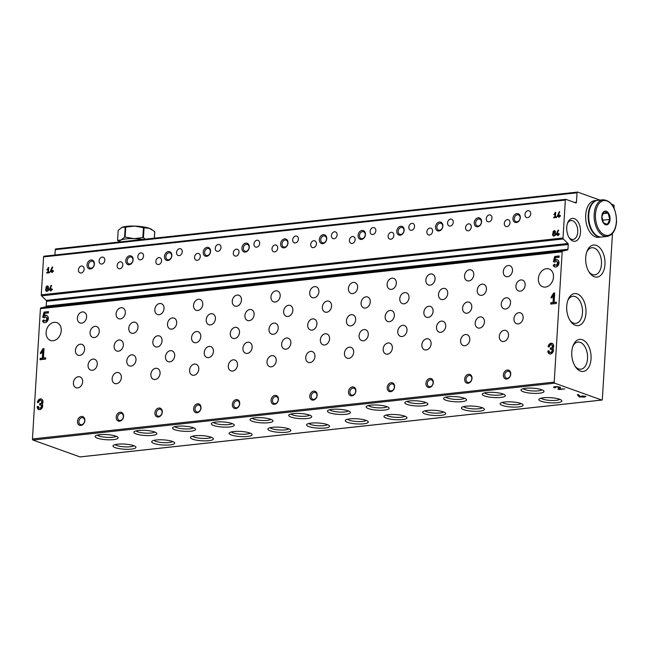 <?xml version="1.0" encoding="UTF-8"?>
<svg xmlns="http://www.w3.org/2000/svg" width="649" height="649" viewBox="0 0 649 649"><rect width="100%" height="100%" fill="white"/><g stroke="black" fill="none" stroke-linecap="round" stroke-linejoin="round"><path stroke-width="0.97" d="M298.402 239.173A3.57 2.758 109.7 0 1 294.346 242.848A3.57 2.758 109.7 0 1 292.95 238.548A3.57 2.758 109.7 0 1 296.755 236.122A3.57 2.758 109.7 0 1 298.402 239.173M104.822 260.265A3.57 2.758 109.7 0 1 100.757 263.94A3.57 2.758 109.7 0 1 99.362 259.649A3.57 2.758 109.7 0 1 103.167 257.215A3.57 2.758 109.7 0 1 104.822 260.265M525.163 285.049A5.76 4.454 109.7 0 1 518.608 290.979A5.76 4.454 109.7 0 1 516.361 284.051A5.76 4.454 109.7 0 1 522.494 280.133A5.76 4.454 109.7 0 1 525.163 285.049M486.442 289.267A5.76 4.454 109.7 0 1 479.887 295.198A5.76 4.454 109.7 0 1 477.64 288.27A5.76 4.454 109.7 0 1 483.781 284.351A5.76 4.454 109.7 0 1 486.442 289.267M447.729 293.486A5.76 4.454 109.7 0 1 441.174 299.416A5.76 4.454 109.7 0 1 438.927 292.488A5.76 4.454 109.7 0 1 445.06 288.57A5.76 4.454 109.7 0 1 447.729 293.486M409.008 297.713A5.76 4.454 109.7 0 1 402.461 303.635A5.76 4.454 109.7 0 1 400.206 296.707A5.76 4.454 109.7 0 1 406.347 292.788A5.76 4.454 109.7 0 1 409.008 297.713M370.295 301.931A5.76 4.454 109.7 0 1 363.74 307.853A5.76 4.454 109.7 0 1 361.493 300.925A5.76 4.454 109.7 0 1 367.626 297.007A5.76 4.454 109.7 0 1 370.295 301.931M331.574 306.15A5.76 4.454 109.7 0 1 325.027 312.072A5.76 4.454 109.7 0 1 322.772 305.144A5.76 4.454 109.7 0 1 328.913 301.225A5.76 4.454 109.7 0 1 331.574 306.15M292.861 310.368A5.76 4.454 109.7 0 1 286.306 316.29A5.76 4.454 109.7 0 1 284.059 309.37A5.76 4.454 109.7 0 1 290.192 305.444A5.76 4.454 109.7 0 1 292.861 310.368M254.14 314.587A5.76 4.454 109.7 0 1 247.594 320.509A5.76 4.454 109.7 0 1 245.338 313.589A5.76 4.454 109.7 0 1 251.479 309.662A5.76 4.454 109.7 0 1 254.14 314.587M215.427 318.805A5.76 4.454 109.7 0 1 208.873 324.727A5.76 4.454 109.7 0 1 206.625 317.807A5.76 4.454 109.7 0 1 212.758 313.889A5.76 4.454 109.7 0 1 215.427 318.805M176.706 323.024A5.76 4.454 109.7 0 1 170.16 328.946A5.76 4.454 109.7 0 1 167.904 322.026A5.76 4.454 109.7 0 1 174.046 318.107A5.76 4.454 109.7 0 1 176.706 323.024M137.994 327.242A5.76 4.454 109.7 0 1 131.439 333.172A5.76 4.454 109.7 0 1 129.192 326.244A5.76 4.454 109.7 0 1 135.325 322.326A5.76 4.454 109.7 0 1 137.994 327.242M99.273 331.461A5.76 4.454 109.7 0 1 92.726 337.391A5.76 4.454 109.7 0 1 90.471 330.463A5.76 4.454 109.7 0 1 96.612 326.544A5.76 4.454 109.7 0 1 99.273 331.461M523.159 317.783A5.76 4.454 109.7 0 1 516.604 323.705A5.76 4.454 109.7 0 1 514.357 316.777A5.76 4.454 109.7 0 1 520.49 312.859A5.76 4.454 109.7 0 1 523.159 317.783M484.438 322.001A5.76 4.454 109.7 0 1 477.891 327.923A5.76 4.454 109.7 0 1 475.636 321.004A5.76 4.454 109.7 0 1 481.777 317.077A5.76 4.454 109.7 0 1 484.438 322.001M445.725 326.22A5.76 4.454 109.7 0 1 439.17 332.142A5.76 4.454 109.7 0 1 436.923 325.222A5.76 4.454 109.7 0 1 443.056 321.304A5.76 4.454 109.7 0 1 445.725 326.22M407.004 330.438A5.76 4.454 109.7 0 1 400.457 336.36A5.76 4.454 109.7 0 1 398.202 329.441A5.76 4.454 109.7 0 1 404.343 325.522A5.76 4.454 109.7 0 1 407.004 330.438M368.291 334.657A5.76 4.454 109.7 0 1 361.736 340.587A5.76 4.454 109.7 0 1 359.489 333.659A5.76 4.454 109.7 0 1 365.622 329.741A5.76 4.454 109.7 0 1 368.291 334.657M329.578 338.875A5.76 4.454 109.7 0 1 323.024 344.806A5.76 4.454 109.7 0 1 320.768 337.878A5.76 4.454 109.7 0 1 326.909 333.959A5.76 4.454 109.7 0 1 329.578 338.875M290.857 343.094A5.76 4.454 109.7 0 1 284.303 349.024A5.76 4.454 109.7 0 1 282.055 342.096A5.76 4.454 109.7 0 1 288.188 338.178A5.76 4.454 109.7 0 1 290.857 343.094M252.145 347.312A5.76 4.454 109.7 0 1 245.59 353.243A5.76 4.454 109.7 0 1 243.343 346.315A5.76 4.454 109.7 0 1 249.476 342.396A5.76 4.454 109.7 0 1 252.145 347.312M213.424 351.539A5.76 4.454 109.7 0 1 206.869 357.461A5.76 4.454 109.7 0 1 204.622 350.533A5.76 4.454 109.7 0 1 210.763 346.615A5.76 4.454 109.7 0 1 213.424 351.539M174.711 355.757A5.76 4.454 109.7 0 1 168.156 361.68A5.76 4.454 109.7 0 1 165.909 354.752A5.76 4.454 109.7 0 1 172.042 350.833A5.76 4.454 109.7 0 1 174.711 355.757M135.99 359.976A5.76 4.454 109.7 0 1 129.435 365.898A5.76 4.454 109.7 0 1 127.188 358.97A5.76 4.454 109.7 0 1 133.329 355.052A5.76 4.454 109.7 0 1 135.99 359.976M97.277 364.194A5.76 4.454 109.7 0 1 90.722 370.117A5.76 4.454 109.7 0 1 88.475 363.189A5.76 4.454 109.7 0 1 94.608 359.27A5.76 4.454 109.7 0 1 97.277 364.194M54.946 255.008L55.27 249.654A0.925 0.544 -96.2 0 1 55.879 248.956L577.326 192.128M612.486 233.429L602.337 399.346A0.925 0.544 -96.2 0 1 601.728 400.044L554.7 383.186A0.925 0.544 -96.2 0 1 554.205 382.091L562.172 251.804A0.925 0.544 -96.2 0 1 562.586 251.09L567.534 249.97A0.925 0.544 -96.2 0 0 567.948 249.257L568.24 244.486A0.925 0.544 -96.2 0 0 567.932 243.513L563.324 238.962A0.925 0.544 -96.2 0 1 563.016 237.988L565.336 200.062A0.925 0.544 -96.2 0 1 565.944 199.365L575.841 202.91A0.925 0.544 -96.2 0 0 576.45 202.212L577.026 192.794A0.925 0.544 -96.2 0 1 577.626 192.096L599.968 200.103M611.837 204.354L613.662 205.011A0.925 0.544 -96.2 0 1 614.157 206.106L614.035 208.053M80.281 456.872A0.925 0.544 -96.2 0 1 79.973 456.904L32.945 440.046A0.925 0.544 -96.2 0 1 32.45 438.951L40.416 308.664A0.925 0.544 -96.2 0 1 40.83 307.951L45.779 306.823A0.925 0.544 -96.2 0 0 46.193 306.117L46.485 301.339A0.925 0.544 -96.2 0 0 46.176 300.373L41.577 295.822A0.925 0.544 -96.2 0 1 41.26 294.849L43.58 256.923A0.925 0.544 -96.2 0 1 44.189 256.217L565.644 199.397M579.151 396.831L583.905 397.107L585.009 396.985L583.913 396.588L585.86 396.377L582.258 395.995L580.279 396.596L578.527 394.6L577.31 394.738L579.151 396.831L579.338 395.525M560.509 387.818A3.505 0.787 -176.5 0 0 560.566 387.696A3.505 0.787 -176.5 0 0 557.11 386.699A3.505 0.787 -176.5 0 0 553.565 387.266A3.505 0.787 -176.5 0 0 554.254 387.786L555.422 387.664A2.052 0.462 -176.5 0 1 555.009 387.356A2.052 0.462 -176.5 0 1 557.093 387.023A2.052 0.462 -176.5 0 1 559.114 387.607A2.052 0.462 -176.5 0 1 559.081 387.68L557.905 389.1L559.097 389.522L564.711 388.913L559.462 389.076L560.525 387.567M172.407 441.434A11.52 2.572 -176.5 0 0 160.928 439.779A11.52 2.572 -176.5 0 0 152.028 441.166A11.52 2.572 -176.5 0 0 163.029 445.003A11.52 2.572 -176.5 0 0 174.419 442.537A11.52 2.572 -176.5 0 0 172.407 441.434M211.12 437.215A11.52 2.572 -176.5 0 0 199.641 435.56A11.52 2.572 -176.5 0 0 190.749 436.947A11.52 2.572 -176.5 0 0 201.75 440.785A11.52 2.572 -176.5 0 0 213.132 438.318A11.52 2.572 -176.5 0 0 211.12 437.215M249.841 432.997A11.52 2.572 -176.5 0 0 238.361 431.342A11.52 2.572 -176.5 0 0 229.462 432.729A11.52 2.572 -176.5 0 0 240.463 436.566A11.52 2.572 -176.5 0 0 251.853 434.092A11.52 2.572 -176.5 0 0 249.841 432.997M288.554 428.778A11.52 2.572 -176.5 0 0 277.074 427.123A11.52 2.572 -176.5 0 0 268.183 428.51A11.52 2.572 -176.5 0 0 279.184 432.348A11.52 2.572 -176.5 0 0 290.565 429.873A11.52 2.572 -176.5 0 0 288.554 428.778M327.274 424.56A11.52 2.572 -176.5 0 0 315.795 422.905A11.52 2.572 -176.5 0 0 306.896 424.292A11.52 2.572 -176.5 0 0 317.896 428.129A11.52 2.572 -176.5 0 0 329.286 425.655A11.52 2.572 -176.5 0 0 327.274 424.56M365.987 420.333A11.52 2.572 -176.5 0 0 354.508 418.686A11.52 2.572 -176.5 0 0 345.617 420.065A11.52 2.572 -176.5 0 0 356.617 423.911A11.52 2.572 -176.5 0 0 367.999 421.436A11.52 2.572 -176.5 0 0 365.987 420.333M404.708 416.114A11.52 2.572 -176.5 0 0 393.229 414.468A11.52 2.572 -176.5 0 0 384.33 415.847A11.52 2.572 -176.5 0 0 395.33 419.692A11.52 2.572 -176.5 0 0 406.72 417.218A11.52 2.572 -176.5 0 0 404.708 416.114M443.421 411.896A11.52 2.572 -176.5 0 0 431.942 410.249A11.52 2.572 -176.5 0 0 423.051 411.628A11.52 2.572 -176.5 0 0 434.051 415.465A11.52 2.572 -176.5 0 0 445.433 412.999A11.52 2.572 -176.5 0 0 443.421 411.896M482.142 407.677A11.52 2.572 -176.5 0 0 470.655 406.023A11.52 2.572 -176.5 0 0 461.764 407.41A11.52 2.572 -176.5 0 0 472.764 411.247A11.52 2.572 -176.5 0 0 484.154 408.781A11.52 2.572 -176.5 0 0 482.142 407.677M520.855 403.459A11.52 2.572 -176.5 0 0 509.376 401.804A11.52 2.572 -176.5 0 0 500.484 403.191A11.52 2.572 -176.5 0 0 511.485 407.028A11.52 2.572 -176.5 0 0 522.867 404.562A11.52 2.572 -176.5 0 0 520.855 403.459M559.576 399.24A11.52 2.572 -176.5 0 0 548.089 397.586A11.52 2.572 -176.5 0 0 539.197 398.973A11.52 2.572 -176.5 0 0 550.198 402.81A11.52 2.572 -176.5 0 0 561.588 400.344A11.52 2.572 -176.5 0 0 559.576 399.24M133.686 445.652A11.52 2.572 -176.5 0 0 122.207 443.997A11.52 2.572 -176.5 0 0 113.315 445.384A11.52 2.572 -176.5 0 0 124.316 449.222A11.52 2.572 -176.5 0 0 135.698 446.755A11.52 2.572 -176.5 0 0 133.686 445.652M154.567 431.934A11.52 2.572 -176.5 0 0 143.088 430.287A11.52 2.572 -176.5 0 0 134.189 431.666A11.52 2.572 -176.5 0 0 145.189 435.503A11.52 2.572 -176.5 0 0 156.579 433.037A11.52 2.572 -176.5 0 0 154.567 431.934M193.28 427.715A11.52 2.572 -176.5 0 0 181.801 426.06A11.52 2.572 -176.5 0 0 172.91 427.448A11.52 2.572 -176.5 0 0 183.91 431.285A11.52 2.572 -176.5 0 0 195.292 428.819A11.52 2.572 -176.5 0 0 193.28 427.715M232.001 423.497A11.52 2.572 -176.5 0 0 220.514 421.842A11.52 2.572 -176.5 0 0 211.623 423.229A11.52 2.572 -176.5 0 0 222.623 427.066A11.52 2.572 -176.5 0 0 234.013 424.6A11.52 2.572 -176.5 0 0 232.001 423.497M270.714 419.278A11.52 2.572 -176.5 0 0 259.235 417.623A11.52 2.572 -176.5 0 0 250.344 419.011A11.52 2.572 -176.5 0 0 261.344 422.848A11.52 2.572 -176.5 0 0 272.726 420.382A11.52 2.572 -176.5 0 0 270.714 419.278M309.435 415.06A11.52 2.572 -176.5 0 0 297.948 413.405A11.52 2.572 -176.5 0 0 289.056 414.792A11.52 2.572 -176.5 0 0 300.057 418.629A11.52 2.572 -176.5 0 0 311.447 416.163A11.52 2.572 -176.5 0 0 309.435 415.06M348.148 410.841A11.52 2.572 -176.5 0 0 336.669 409.186A11.52 2.572 -176.5 0 0 327.769 410.574A11.52 2.572 -176.5 0 0 338.778 414.411A11.52 2.572 -176.5 0 0 350.16 411.945A11.52 2.572 -176.5 0 0 348.148 410.841M386.869 406.623A11.52 2.572 -176.5 0 0 375.382 404.968A11.52 2.572 -176.5 0 0 366.49 406.355A11.52 2.572 -176.5 0 0 377.491 410.192A11.52 2.572 -176.5 0 0 388.881 407.718A11.52 2.572 -176.5 0 0 386.869 406.623M425.582 402.404A11.52 2.572 -176.5 0 0 414.103 400.749A11.52 2.572 -176.5 0 0 405.203 402.137A11.52 2.572 -176.5 0 0 416.204 405.974A11.52 2.572 -176.5 0 0 427.594 403.5A11.52 2.572 -176.5 0 0 425.582 402.404M464.303 398.186A11.52 2.572 -176.5 0 0 452.815 396.531A11.52 2.572 -176.5 0 0 443.924 397.918A11.52 2.572 -176.5 0 0 454.925 401.755A11.52 2.572 -176.5 0 0 466.306 399.281A11.52 2.572 -176.5 0 0 464.303 398.186M503.016 393.959A11.52 2.572 -176.5 0 0 491.536 392.312A11.52 2.572 -176.5 0 0 482.637 393.692A11.52 2.572 -176.5 0 0 493.638 397.537A11.52 2.572 -176.5 0 0 505.027 395.063A11.52 2.572 -176.5 0 0 503.016 393.959M541.737 389.741A11.52 2.572 -176.5 0 0 530.249 388.094A11.52 2.572 -176.5 0 0 521.358 389.473A11.52 2.572 -176.5 0 0 532.358 393.318A11.52 2.572 -176.5 0 0 543.74 390.844A11.52 2.572 -176.5 0 0 541.737 389.741M115.847 436.152A11.52 2.572 -176.5 0 0 104.367 434.506A11.52 2.572 -176.5 0 0 95.476 435.885A11.52 2.572 -176.5 0 0 106.477 439.73A11.52 2.572 -176.5 0 0 117.858 437.256A11.52 2.572 -176.5 0 0 115.847 436.152M547.87 350.939A3.456 2.669 -70.3 0 0 549.468 353.892A3.456 2.669 -70.3 0 0 552.721 352.415A3.456 2.669 -70.3 0 0 552.972 348.383A3.456 2.669 -70.3 0 0 552.048 343.353A3.456 2.669 -70.3 0 0 548.113 346.907L549.403 346.769A1.842 1.428 -70.3 0 1 551.504 344.87A1.842 1.428 -70.3 0 1 552.356 346.444A1.379 1.071 -70.3 0 1 551.163 347.913L550.433 347.994L550.344 349.332L551.082 349.251A1.379 1.071 -70.3 0 1 552.104 350.476A1.842 1.428 -70.3 0 1 550.011 352.375A1.842 1.428 -70.3 0 1 549.159 350.801L547.87 350.939L548.697 351.239A3.456 2.669 -70.3 0 0 549.898 353.997M554.708 292.967L553.605 293.088L550.969 297.485L551.666 298.037L553.483 295.003L553.029 302.499L550.814 302.742L550.733 304.089L556.266 303.489L556.347 302.142L554.132 302.377L554.708 292.967M559.17 255.957L554.749 256.444L553.386 261.644L555.082 262.082A1.842 1.428 -70.3 0 1 556.599 261.588A1.842 1.428 -70.3 0 1 557.313 263.802A1.842 1.428 -70.3 0 1 555.349 265.06A1.842 1.428 -70.3 0 1 554.562 264.143L553.199 265.392A3.805 2.937 -70.3 0 0 554.692 266.901A3.805 2.937 -70.3 0 0 558.74 264.313A3.805 2.937 -70.3 0 0 557.256 259.746A3.805 2.937 -70.3 0 0 554.895 260.103L555.528 257.694L559.089 257.304L559.17 255.957M37.18 406.599A3.456 2.669 -70.3 0 0 38.778 409.543A3.456 2.669 -70.3 0 0 42.031 408.067A3.456 2.669 -70.3 0 0 42.274 404.035A3.456 2.669 -70.3 0 0 41.358 399.005A3.456 2.669 -70.3 0 0 37.423 402.558L38.713 402.421A1.842 1.428 -70.3 0 1 40.814 400.522A1.842 1.428 -70.3 0 1 41.666 402.096A1.379 1.071 -70.3 0 1 40.473 403.564L39.735 403.646L39.654 404.992L40.392 404.911A1.379 1.071 -70.3 0 1 41.414 406.136A1.842 1.428 -70.3 0 1 39.321 408.026A1.842 1.428 -70.3 0 1 38.469 406.452L37.18 406.599L37.999 406.891A3.456 2.669 -70.3 0 0 39.208 409.649M44.018 348.618L42.915 348.74L40.27 353.145L40.976 353.697L42.793 350.663L42.339 358.159L40.124 358.394L40.043 359.741L45.576 359.14L45.657 357.794L43.442 358.037L44.018 348.618M48.48 311.609L44.051 312.096L42.696 317.296L44.392 317.734A1.842 1.428 -70.3 0 1 45.901 317.239A1.842 1.428 -70.3 0 1 46.623 319.454A1.842 1.428 -70.3 0 1 44.659 320.711A1.842 1.428 -70.3 0 1 43.872 319.795L42.51 321.044A3.805 2.937 -70.3 0 0 44.002 322.553A3.805 2.937 -70.3 0 0 48.05 319.965A3.805 2.937 -70.3 0 0 46.566 315.398A3.805 2.937 -70.3 0 0 44.205 315.763L44.838 313.345L48.399 312.956L48.48 311.609M553.483 277.066A9.443 7.309 109.7 0 1 542.742 286.785A9.443 7.309 109.7 0 1 539.051 275.427A9.443 7.309 109.7 0 1 549.111 268.994A9.443 7.309 109.7 0 1 553.483 277.066M61.233 330.714A9.443 7.309 109.7 0 1 50.484 340.425A9.443 7.309 109.7 0 1 46.793 329.067A9.443 7.309 109.7 0 1 56.861 322.642A9.443 7.309 109.7 0 1 61.233 330.714M123.57 416.334A4.608 3.561 109.7 0 1 117.802 420.82A4.608 3.561 109.7 0 1 118.28 413.048A4.608 3.561 109.7 0 1 123.57 416.334M162.291 412.115A4.608 3.561 109.7 0 1 156.523 416.601A4.608 3.561 109.7 0 1 156.993 408.829A4.608 3.561 109.7 0 1 162.291 412.115M201.003 407.888A4.608 3.561 109.7 0 1 195.235 412.375A4.608 3.561 109.7 0 1 195.714 404.611A4.608 3.561 109.7 0 1 201.003 407.888M239.724 403.67A4.608 3.561 109.7 0 1 233.948 408.156A4.608 3.561 109.7 0 1 234.427 400.392A4.608 3.561 109.7 0 1 239.724 403.67M278.437 399.451A4.608 3.561 109.7 0 1 272.669 403.938A4.608 3.561 109.7 0 1 273.148 396.174A4.608 3.561 109.7 0 1 278.437 399.451M317.15 395.233A4.608 3.561 109.7 0 1 311.382 399.719A4.608 3.561 109.7 0 1 311.861 391.955A4.608 3.561 109.7 0 1 317.15 395.233M355.871 391.014A4.608 3.561 109.7 0 1 350.103 395.501A4.608 3.561 109.7 0 1 350.574 387.737A4.608 3.561 109.7 0 1 355.871 391.014M394.584 386.796A4.608 3.561 109.7 0 1 388.816 391.282A4.608 3.561 109.7 0 1 389.295 383.518A4.608 3.561 109.7 0 1 394.584 386.796M433.305 382.577A4.608 3.561 109.7 0 1 427.537 387.064A4.608 3.561 109.7 0 1 428.007 379.3A4.608 3.561 109.7 0 1 433.305 382.577M472.018 378.359A4.608 3.561 109.7 0 1 466.25 382.845A4.608 3.561 109.7 0 1 466.728 375.081A4.608 3.561 109.7 0 1 472.018 378.359M510.739 374.14A4.608 3.561 109.7 0 1 504.971 378.627A4.608 3.561 109.7 0 1 505.441 370.855A4.608 3.561 109.7 0 1 510.739 374.14M84.857 420.552A4.608 3.561 109.7 0 1 79.089 425.038A4.608 3.561 109.7 0 1 79.559 417.266A4.608 3.561 109.7 0 1 84.857 420.552M125.322 312.81A5.76 4.454 109.7 0 1 118.767 318.74A5.76 4.454 109.7 0 1 116.52 311.812A5.76 4.454 109.7 0 1 122.661 307.894A5.76 4.454 109.7 0 1 125.322 312.81M164.043 308.591A5.76 4.454 109.7 0 1 157.488 314.522A5.76 4.454 109.7 0 1 155.241 307.594A5.76 4.454 109.7 0 1 161.374 303.675A5.76 4.454 109.7 0 1 164.043 308.591M202.756 304.373A5.76 4.454 109.7 0 1 196.201 310.303A5.76 4.454 109.7 0 1 193.954 303.375A5.76 4.454 109.7 0 1 200.095 299.457A5.76 4.454 109.7 0 1 202.756 304.373M241.477 300.154A5.76 4.454 109.7 0 1 234.922 306.085A5.76 4.454 109.7 0 1 232.675 299.157A5.76 4.454 109.7 0 1 238.808 295.238A5.76 4.454 109.7 0 1 241.477 300.154M280.19 295.936A5.76 4.454 109.7 0 1 273.635 301.858A5.76 4.454 109.7 0 1 271.387 294.938A5.76 4.454 109.7 0 1 277.529 291.02A5.76 4.454 109.7 0 1 280.19 295.936M318.91 291.717A5.76 4.454 109.7 0 1 312.356 297.64A5.76 4.454 109.7 0 1 310.108 290.72A5.76 4.454 109.7 0 1 316.241 286.801A5.76 4.454 109.7 0 1 318.91 291.717M357.623 287.499A5.76 4.454 109.7 0 1 351.068 293.421A5.76 4.454 109.7 0 1 348.821 286.501A5.76 4.454 109.7 0 1 354.954 282.575A5.76 4.454 109.7 0 1 357.623 287.499M396.344 283.28A5.76 4.454 109.7 0 1 389.789 289.203A5.76 4.454 109.7 0 1 387.534 282.274A5.76 4.454 109.7 0 1 393.675 278.356A5.76 4.454 109.7 0 1 396.344 283.28M435.057 279.062A5.76 4.454 109.7 0 1 428.502 284.984A5.76 4.454 109.7 0 1 426.255 278.056A5.76 4.454 109.7 0 1 432.388 274.138A5.76 4.454 109.7 0 1 435.057 279.062M473.77 274.843A5.76 4.454 109.7 0 1 467.223 280.766A5.76 4.454 109.7 0 1 464.968 273.837A5.76 4.454 109.7 0 1 471.109 269.919A5.76 4.454 109.7 0 1 473.77 274.843M512.491 270.625A5.76 4.454 109.7 0 1 505.936 276.547A5.76 4.454 109.7 0 1 503.689 269.619A5.76 4.454 109.7 0 1 509.822 265.701A5.76 4.454 109.7 0 1 512.491 270.625M86.609 317.037A5.76 4.454 109.7 0 1 80.054 322.959A5.76 4.454 109.7 0 1 77.807 316.031A5.76 4.454 109.7 0 1 83.94 312.112A5.76 4.454 109.7 0 1 86.609 317.037M121.363 377.604A5.76 4.454 109.7 0 1 114.808 383.527A5.76 4.454 109.7 0 1 112.561 376.598A5.76 4.454 109.7 0 1 118.694 372.68A5.76 4.454 109.7 0 1 121.363 377.604M160.076 373.386A5.76 4.454 109.7 0 1 153.521 379.308A5.76 4.454 109.7 0 1 151.274 372.38A5.76 4.454 109.7 0 1 157.415 368.462A5.76 4.454 109.7 0 1 160.076 373.386M198.797 369.159A5.76 4.454 109.7 0 1 192.242 375.09A5.76 4.454 109.7 0 1 189.995 368.161A5.76 4.454 109.7 0 1 196.128 364.243A5.76 4.454 109.7 0 1 198.797 369.159M237.51 364.941A5.76 4.454 109.7 0 1 230.955 370.871A5.76 4.454 109.7 0 1 228.708 363.943A5.76 4.454 109.7 0 1 234.849 360.025A5.76 4.454 109.7 0 1 237.51 364.941M276.231 360.722A5.76 4.454 109.7 0 1 269.676 366.653A5.76 4.454 109.7 0 1 267.429 359.724A5.76 4.454 109.7 0 1 273.562 355.806A5.76 4.454 109.7 0 1 276.231 360.722M314.943 356.504A5.76 4.454 109.7 0 1 308.389 362.434A5.76 4.454 109.7 0 1 306.141 355.506A5.76 4.454 109.7 0 1 312.283 351.588A5.76 4.454 109.7 0 1 314.943 356.504M353.664 352.285A5.76 4.454 109.7 0 1 347.11 358.207A5.76 4.454 109.7 0 1 344.862 351.287A5.76 4.454 109.7 0 1 350.995 347.369A5.76 4.454 109.7 0 1 353.664 352.285M392.377 348.067A5.76 4.454 109.7 0 1 385.822 353.989A5.76 4.454 109.7 0 1 383.575 347.069A5.76 4.454 109.7 0 1 389.708 343.151A5.76 4.454 109.7 0 1 392.377 348.067M431.098 343.848A5.76 4.454 109.7 0 1 424.543 349.77A5.76 4.454 109.7 0 1 422.288 342.85A5.76 4.454 109.7 0 1 428.429 338.924A5.76 4.454 109.7 0 1 431.098 343.848M469.811 339.63A5.76 4.454 109.7 0 1 463.256 345.552A5.76 4.454 109.7 0 1 461.009 338.624A5.76 4.454 109.7 0 1 467.142 334.706A5.76 4.454 109.7 0 1 469.811 339.63M508.524 335.411A5.76 4.454 109.7 0 1 501.977 341.333A5.76 4.454 109.7 0 1 499.722 334.405A5.76 4.454 109.7 0 1 505.863 330.487A5.76 4.454 109.7 0 1 508.524 335.411M82.642 381.823A5.76 4.454 109.7 0 1 76.095 387.745A5.76 4.454 109.7 0 1 73.84 380.817A5.76 4.454 109.7 0 1 79.981 376.899A5.76 4.454 109.7 0 1 82.642 381.823M123.351 345.098A5.76 4.454 109.7 0 1 116.796 351.02A5.76 4.454 109.7 0 1 114.548 344.092A5.76 4.454 109.7 0 1 120.682 340.173A5.76 4.454 109.7 0 1 123.351 345.098M162.063 340.879A5.76 4.454 109.7 0 1 155.517 346.801A5.76 4.454 109.7 0 1 153.261 339.873A5.76 4.454 109.7 0 1 159.403 335.955A5.76 4.454 109.7 0 1 162.063 340.879M200.784 336.661A5.76 4.454 109.7 0 1 194.229 342.583A5.76 4.454 109.7 0 1 191.982 335.655A5.76 4.454 109.7 0 1 198.115 331.736A5.76 4.454 109.7 0 1 200.784 336.661M239.497 332.434A5.76 4.454 109.7 0 1 232.95 338.364A5.76 4.454 109.7 0 1 230.695 331.436A5.76 4.454 109.7 0 1 236.836 327.518A5.76 4.454 109.7 0 1 239.497 332.434M278.218 328.216A5.76 4.454 109.7 0 1 271.663 334.146A5.76 4.454 109.7 0 1 269.416 327.218A5.76 4.454 109.7 0 1 275.549 323.299A5.76 4.454 109.7 0 1 278.218 328.216M316.931 323.997A5.76 4.454 109.7 0 1 310.376 329.927A5.76 4.454 109.7 0 1 308.129 322.999A5.76 4.454 109.7 0 1 314.27 319.081A5.76 4.454 109.7 0 1 316.931 323.997M355.652 319.779A5.76 4.454 109.7 0 1 349.097 325.709A5.76 4.454 109.7 0 1 346.85 318.781A5.76 4.454 109.7 0 1 352.983 314.862A5.76 4.454 109.7 0 1 355.652 319.779M394.365 315.56A5.76 4.454 109.7 0 1 387.81 321.482A5.76 4.454 109.7 0 1 385.563 314.562A5.76 4.454 109.7 0 1 391.704 310.644A5.76 4.454 109.7 0 1 394.365 315.56M433.086 311.342A5.76 4.454 109.7 0 1 426.531 317.264A5.76 4.454 109.7 0 1 424.284 310.344A5.76 4.454 109.7 0 1 430.417 306.425A5.76 4.454 109.7 0 1 433.086 311.342M471.799 307.123A5.76 4.454 109.7 0 1 465.244 313.045A5.76 4.454 109.7 0 1 462.997 306.125A5.76 4.454 109.7 0 1 469.138 302.199A5.76 4.454 109.7 0 1 471.799 307.123M510.52 302.905A5.76 4.454 109.7 0 1 503.965 308.827A5.76 4.454 109.7 0 1 501.718 301.899A5.76 4.454 109.7 0 1 507.851 297.98A5.76 4.454 109.7 0 1 510.52 302.905M84.63 349.316A5.76 4.454 109.7 0 1 78.083 355.238A5.76 4.454 109.7 0 1 75.828 348.318A5.76 4.454 109.7 0 1 81.969 344.392A5.76 4.454 109.7 0 1 84.63 349.316M558.611 230.192L558.002 230.257L556.225 234.419L556.193 234.906L557.718 234.735L557.669 235.636L558.221 235.579L558.278 234.678L559.251 234.573L559.292 233.9L558.318 234.005L558.359 233.332L556.915 234.159L558.611 230.192M553.175 233.032A1.842 1.428 -70.3 0 0 553.467 235.976A1.842 1.428 -70.3 0 0 555.293 235.043A1.842 1.428 -70.3 0 0 555.171 232.813A1.501 1.16 -70.3 0 0 553.337 231.312A1.501 1.16 -70.3 0 0 553.175 233.032L553.922 233.299M559.73 211.809L559.122 211.874L557.345 216.036L557.313 216.523L558.846 216.352L558.789 217.253L559.349 217.196L559.397 216.295L560.379 216.19L560.42 215.517L559.438 215.622L559.479 214.949L558.043 215.776L559.73 211.809M555.706 212.247L553.84 214.503L554.189 214.778L555.098 213.261L554.871 217.009L553.759 217.131L553.719 217.804L556.485 217.504L556.526 216.831L555.422 216.953L555.706 212.247M51.604 285.438L50.995 285.503L49.219 289.673L49.186 290.16L50.719 289.989L50.663 290.89L51.214 290.825L51.271 289.933L52.245 289.827L52.293 289.154L51.312 289.259L51.352 288.586L49.908 289.413L51.604 285.438M46.168 288.286A1.842 1.428 -70.3 0 0 46.46 291.231A1.842 1.428 -70.3 0 0 48.286 290.298A1.842 1.428 -70.3 0 0 48.164 288.067A1.501 1.16 -70.3 0 0 46.33 286.566A1.501 1.16 -70.3 0 0 46.168 288.286L46.915 288.554M52.731 267.055L52.123 267.12L50.338 271.29L50.314 271.777L51.839 271.607L51.79 272.507L52.342 272.442L52.399 271.55L53.372 271.444L53.413 270.771L52.439 270.876L52.48 270.203L51.036 271.031L52.731 267.055M48.707 267.493L46.833 269.757L47.182 270.033L48.091 268.516L47.864 272.264L46.76 272.385L46.72 273.059L49.486 272.758L49.527 272.085L48.415 272.207L48.707 267.493M143.534 256.047A3.57 2.758 109.7 0 1 139.478 259.722A3.57 2.758 109.7 0 1 138.083 255.43A3.57 2.758 109.7 0 1 141.888 252.996A3.57 2.758 109.7 0 1 143.534 256.047M182.255 251.828A3.57 2.758 109.7 0 1 178.191 255.503A3.57 2.758 109.7 0 1 176.796 251.212A3.57 2.758 109.7 0 1 180.6 248.778A3.57 2.758 109.7 0 1 182.255 251.828M220.968 247.61A3.57 2.758 109.7 0 1 216.912 251.285A3.57 2.758 109.7 0 1 215.517 246.993A3.57 2.758 109.7 0 1 219.321 244.559A3.57 2.758 109.7 0 1 220.968 247.61M259.689 243.391A3.57 2.758 109.7 0 1 255.625 247.066A3.57 2.758 109.7 0 1 254.23 242.767A3.57 2.758 109.7 0 1 258.034 240.341A3.57 2.758 109.7 0 1 259.689 243.391M337.123 234.954A3.57 2.758 109.7 0 1 333.059 238.629A3.57 2.758 109.7 0 1 331.663 234.33A3.57 2.758 109.7 0 1 335.468 231.904A3.57 2.758 109.7 0 1 337.123 234.954M375.836 230.736A3.57 2.758 109.7 0 1 371.772 234.403A3.57 2.758 109.7 0 1 370.384 230.111A3.57 2.758 109.7 0 1 374.189 227.685A3.57 2.758 109.7 0 1 375.836 230.736M414.557 226.517A3.57 2.758 109.7 0 1 410.493 230.184A3.57 2.758 109.7 0 1 409.097 225.893A3.57 2.758 109.7 0 1 412.902 223.467A3.57 2.758 109.7 0 1 414.557 226.517M453.27 222.291A3.57 2.758 109.7 0 1 449.205 225.966A3.57 2.758 109.7 0 1 447.81 221.674A3.57 2.758 109.7 0 1 451.615 219.24A3.57 2.758 109.7 0 1 453.27 222.291M491.991 218.072A3.57 2.758 109.7 0 1 487.926 221.747A3.57 2.758 109.7 0 1 486.531 217.456A3.57 2.758 109.7 0 1 490.336 215.022A3.57 2.758 109.7 0 1 491.991 218.072M530.704 213.854A3.57 2.758 109.7 0 1 526.639 217.529A3.57 2.758 109.7 0 1 525.244 213.237A3.57 2.758 109.7 0 1 529.049 210.803A3.57 2.758 109.7 0 1 530.704 213.854M122.848 264.987A3.57 2.758 109.7 0 1 118.783 268.654A3.57 2.758 109.7 0 1 117.388 264.362A3.57 2.758 109.7 0 1 121.193 261.936A3.57 2.758 109.7 0 1 122.848 264.987M161.56 260.768A3.57 2.758 109.7 0 1 157.504 264.435A3.57 2.758 109.7 0 1 156.109 260.144A3.57 2.758 109.7 0 1 159.914 257.718A3.57 2.758 109.7 0 1 161.56 260.768M200.281 256.542A3.57 2.758 109.7 0 1 196.217 260.217A3.57 2.758 109.7 0 1 194.822 255.925A3.57 2.758 109.7 0 1 198.626 253.491A3.57 2.758 109.7 0 1 200.281 256.542M238.994 252.323A3.57 2.758 109.7 0 1 234.93 255.998A3.57 2.758 109.7 0 1 233.543 251.707A3.57 2.758 109.7 0 1 237.347 249.273A3.57 2.758 109.7 0 1 238.994 252.323M277.715 248.105A3.57 2.758 109.7 0 1 273.651 251.78A3.57 2.758 109.7 0 1 272.256 247.488A3.57 2.758 109.7 0 1 276.06 245.054A3.57 2.758 109.7 0 1 277.715 248.105M316.428 243.886A3.57 2.758 109.7 0 1 312.364 247.561A3.57 2.758 109.7 0 1 310.968 243.27A3.57 2.758 109.7 0 1 314.781 240.836A3.57 2.758 109.7 0 1 316.428 243.886M355.149 239.668A3.57 2.758 109.7 0 1 351.085 243.343A3.57 2.758 109.7 0 1 349.689 239.051A3.57 2.758 109.7 0 1 353.494 236.617A3.57 2.758 109.7 0 1 355.149 239.668M393.862 235.449A3.57 2.758 109.7 0 1 389.798 239.124A3.57 2.758 109.7 0 1 388.402 234.833A3.57 2.758 109.7 0 1 392.207 232.399A3.57 2.758 109.7 0 1 393.862 235.449M432.583 231.231A3.57 2.758 109.7 0 1 428.518 234.906A3.57 2.758 109.7 0 1 427.123 230.606A3.57 2.758 109.7 0 1 430.928 228.18A3.57 2.758 109.7 0 1 432.583 231.231M471.296 227.012A3.57 2.758 109.7 0 1 467.231 230.687A3.57 2.758 109.7 0 1 465.836 226.387A3.57 2.758 109.7 0 1 469.641 223.962A3.57 2.758 109.7 0 1 471.296 227.012M510.017 222.794A3.57 2.758 109.7 0 1 505.952 226.469A3.57 2.758 109.7 0 1 504.557 222.169A3.57 2.758 109.7 0 1 508.362 219.743A3.57 2.758 109.7 0 1 510.017 222.794M84.127 269.205A3.57 2.758 109.7 0 1 80.07 272.88A3.57 2.758 109.7 0 1 78.675 268.581A3.57 2.758 109.7 0 1 82.48 266.155A3.57 2.758 109.7 0 1 84.127 269.205M133.142 259.851A4.608 3.561 109.7 0 1 127.374 264.338A4.608 3.561 109.7 0 1 127.845 256.574A4.608 3.561 109.7 0 1 133.142 259.851M171.855 255.633A4.608 3.561 109.7 0 1 166.087 260.119A4.608 3.561 109.7 0 1 166.566 252.356A4.608 3.561 109.7 0 1 171.855 255.633M210.576 251.414A4.608 3.561 109.7 0 1 204.808 255.901A4.608 3.561 109.7 0 1 205.279 248.137A4.608 3.561 109.7 0 1 210.576 251.414M249.289 247.196A4.608 3.561 109.7 0 1 243.521 251.682A4.608 3.561 109.7 0 1 244 243.919A4.608 3.561 109.7 0 1 249.289 247.196M288.01 242.977A4.608 3.561 109.7 0 1 282.242 247.464A4.608 3.561 109.7 0 1 282.713 239.7A4.608 3.561 109.7 0 1 288.01 242.977M326.723 238.759A4.608 3.561 109.7 0 1 320.955 243.245A4.608 3.561 109.7 0 1 321.433 235.473A4.608 3.561 109.7 0 1 326.723 238.759M365.444 234.54A4.608 3.561 109.7 0 1 359.676 239.027A4.608 3.561 109.7 0 1 360.146 231.255A4.608 3.561 109.7 0 1 365.444 234.54M404.157 230.322A4.608 3.561 109.7 0 1 398.389 234.808A4.608 3.561 109.7 0 1 398.867 227.036A4.608 3.561 109.7 0 1 404.157 230.322M442.878 226.103A4.608 3.561 109.7 0 1 437.11 230.582A4.608 3.561 109.7 0 1 437.58 222.818A4.608 3.561 109.7 0 1 442.878 226.103M481.59 221.877A4.608 3.561 109.7 0 1 475.822 226.363A4.608 3.561 109.7 0 1 476.301 218.599A4.608 3.561 109.7 0 1 481.59 221.877M520.311 217.658A4.608 3.561 109.7 0 1 514.543 222.145A4.608 3.561 109.7 0 1 515.014 214.381A4.608 3.561 109.7 0 1 520.311 217.658M94.421 264.07A4.608 3.561 109.7 0 1 88.653 268.556A4.608 3.561 109.7 0 1 89.132 260.793A4.608 3.561 109.7 0 1 94.421 264.07M582.372 339.727A16.128 9.573 83.8 0 0 573.213 345.349A16.128 9.573 83.8 0 0 575.574 367.018A16.128 9.573 83.8 0 0 590.42 362.986A16.128 9.573 83.8 0 0 582.372 339.727M577.302 293.924A16.128 9.573 83.8 0 0 568.151 299.546A16.128 9.573 83.8 0 0 570.512 321.214A16.128 9.573 83.8 0 0 585.349 317.183A16.128 9.573 83.8 0 0 577.302 293.924M596.293 245.379A16.128 9.573 83.8 0 0 587.134 251.009A16.128 9.573 83.8 0 0 589.495 272.669A16.128 9.573 83.8 0 0 604.341 268.645A16.128 9.573 83.8 0 0 596.293 245.379M574.316 218.632A11.52 6.839 83.8 0 0 567.778 222.648A11.52 6.839 83.8 0 0 569.465 238.126A11.52 6.839 83.8 0 0 580.068 235.246A11.52 6.839 83.8 0 0 574.316 218.632M569.027 237.437A9.524 5.654 83.8 0 0 573.067 239.481A9.524 5.654 83.8 0 0 577.748 230.736A9.524 5.654 83.8 0 0 572.605 220.741A9.524 5.654 83.8 0 0 571.006 220.546A9.524 5.654 83.8 0 0 567.494 223.418M588.943 271.817A13.637 8.088 83.8 0 0 594.817 274.843A13.637 8.088 83.8 0 0 601.509 262.326A13.637 8.088 83.8 0 0 594.151 248.032A13.637 8.088 83.8 0 0 591.856 247.74A13.637 8.088 83.8 0 0 586.777 251.958M569.952 320.363A13.637 8.088 83.8 0 0 575.825 323.389A13.637 8.088 83.8 0 0 582.518 310.863A13.637 8.088 83.8 0 0 575.16 296.569A13.637 8.088 83.8 0 0 572.872 296.285A13.637 8.088 83.8 0 0 567.794 300.503M575.022 366.166A13.637 8.088 83.8 0 0 580.896 369.192A13.637 8.088 83.8 0 0 587.588 356.666A13.637 8.088 83.8 0 0 580.23 342.372A13.637 8.088 83.8 0 0 577.934 342.088A13.637 8.088 83.8 0 0 572.856 346.306M84.654 420.852A3.61 2.791 109.7 0 1 80.541 424.568A3.61 2.791 109.7 0 1 79.137 420.219A3.61 2.791 109.7 0 1 82.983 417.769A3.61 2.791 109.7 0 1 84.654 420.852M510.536 374.441A3.61 2.791 109.7 0 1 506.431 378.156A3.61 2.791 109.7 0 1 505.019 373.808A3.61 2.791 109.7 0 1 508.865 371.358A3.61 2.791 109.7 0 1 510.536 374.441M471.815 378.659A3.61 2.791 109.7 0 1 467.71 382.375A3.61 2.791 109.7 0 1 466.298 378.034A3.61 2.791 109.7 0 1 470.144 375.576A3.61 2.791 109.7 0 1 471.815 378.659M433.102 382.878A3.61 2.791 109.7 0 1 428.997 386.593A3.61 2.791 109.7 0 1 427.586 382.253A3.61 2.791 109.7 0 1 431.431 379.795A3.61 2.791 109.7 0 1 433.102 382.878M394.381 387.096A3.61 2.791 109.7 0 1 390.276 390.812A3.61 2.791 109.7 0 1 388.865 386.471A3.61 2.791 109.7 0 1 392.71 384.013A3.61 2.791 109.7 0 1 394.381 387.096M355.668 391.315A3.61 2.791 109.7 0 1 351.563 395.03A3.61 2.791 109.7 0 1 350.152 390.69A3.61 2.791 109.7 0 1 353.997 388.232A3.61 2.791 109.7 0 1 355.668 391.315M316.947 395.533A3.61 2.791 109.7 0 1 312.842 399.249A3.61 2.791 109.7 0 1 311.431 394.908A3.61 2.791 109.7 0 1 315.284 392.45A3.61 2.791 109.7 0 1 316.947 395.533M278.234 399.752A3.61 2.791 109.7 0 1 274.129 403.467A3.61 2.791 109.7 0 1 272.718 399.127A3.61 2.791 109.7 0 1 276.563 396.669A3.61 2.791 109.7 0 1 278.234 399.752M239.522 403.97A3.61 2.791 109.7 0 1 235.409 407.686A3.61 2.791 109.7 0 1 233.997 403.345A3.61 2.791 109.7 0 1 237.85 400.887A3.61 2.791 109.7 0 1 239.522 403.97M200.801 408.197A3.61 2.791 109.7 0 1 196.696 411.904A3.61 2.791 109.7 0 1 195.284 407.564A3.61 2.791 109.7 0 1 199.129 405.106A3.61 2.791 109.7 0 1 200.801 408.197M162.088 412.415A3.61 2.791 109.7 0 1 157.975 416.123A3.61 2.791 109.7 0 1 156.563 411.782A3.61 2.791 109.7 0 1 160.417 409.324A3.61 2.791 109.7 0 1 162.088 412.415M123.367 416.634A3.61 2.791 109.7 0 1 119.262 420.341A3.61 2.791 109.7 0 1 117.85 416.001A3.61 2.791 109.7 0 1 121.696 413.551A3.61 2.791 109.7 0 1 123.367 416.634M94.219 264.37A3.61 2.791 109.7 0 1 90.114 268.086A3.61 2.791 109.7 0 1 88.702 263.745A3.61 2.791 109.7 0 1 92.547 261.287A3.61 2.791 109.7 0 1 94.219 264.37M520.109 217.959A3.61 2.791 109.7 0 1 515.996 221.674A3.61 2.791 109.7 0 1 514.584 217.334A3.61 2.791 109.7 0 1 518.437 214.876A3.61 2.791 109.7 0 1 520.109 217.959M481.388 222.177A3.61 2.791 109.7 0 1 477.283 225.893A3.61 2.791 109.7 0 1 475.871 221.552A3.61 2.791 109.7 0 1 479.716 219.094A3.61 2.791 109.7 0 1 481.388 222.177M442.675 226.404A3.61 2.791 109.7 0 1 438.562 230.111A3.61 2.791 109.7 0 1 437.158 225.771A3.61 2.791 109.7 0 1 441.004 223.313A3.61 2.791 109.7 0 1 442.675 226.404M403.954 230.622A3.61 2.791 109.7 0 1 399.849 234.33A3.61 2.791 109.7 0 1 398.437 229.989A3.61 2.791 109.7 0 1 402.283 227.531A3.61 2.791 109.7 0 1 403.954 230.622M365.241 234.841A3.61 2.791 109.7 0 1 361.128 238.556A3.61 2.791 109.7 0 1 359.724 234.208A3.61 2.791 109.7 0 1 363.57 231.758A3.61 2.791 109.7 0 1 365.241 234.841M326.52 239.059A3.61 2.791 109.7 0 1 322.415 242.775A3.61 2.791 109.7 0 1 321.004 238.434A3.61 2.791 109.7 0 1 324.849 235.976A3.61 2.791 109.7 0 1 326.52 239.059M287.807 243.278A3.61 2.791 109.7 0 1 283.694 246.993A3.61 2.791 109.7 0 1 282.291 242.653A3.61 2.791 109.7 0 1 286.136 240.195A3.61 2.791 109.7 0 1 287.807 243.278M249.086 247.496A3.61 2.791 109.7 0 1 244.981 251.212A3.61 2.791 109.7 0 1 243.57 246.871A3.61 2.791 109.7 0 1 247.415 244.413A3.61 2.791 109.7 0 1 249.086 247.496M210.373 251.715A3.61 2.791 109.7 0 1 206.268 255.43A3.61 2.791 109.7 0 1 204.857 251.09A3.61 2.791 109.7 0 1 208.702 248.632A3.61 2.791 109.7 0 1 210.373 251.715M171.652 255.933A3.61 2.791 109.7 0 1 167.547 259.649A3.61 2.791 109.7 0 1 166.136 255.308A3.61 2.791 109.7 0 1 169.981 252.85A3.61 2.791 109.7 0 1 171.652 255.933M132.94 260.152A3.61 2.791 109.7 0 1 128.835 263.867A3.61 2.791 109.7 0 1 127.423 259.527A3.61 2.791 109.7 0 1 131.268 257.069A3.61 2.791 109.7 0 1 132.94 260.152M97.415 435.081A9.524 2.125 -176.5 0 0 106.623 437.337A9.524 2.125 -176.5 0 0 116.033 436.225M523.297 388.67A9.524 2.125 -176.5 0 0 532.505 390.925A9.524 2.125 -176.5 0 0 541.915 389.814M484.584 392.888A9.524 2.125 -176.5 0 0 493.784 395.152A9.524 2.125 -176.5 0 0 503.194 394.032M445.863 397.107A9.524 2.125 -176.5 0 0 455.071 399.37A9.524 2.125 -176.5 0 0 464.481 398.251M407.15 401.325A9.524 2.125 -176.5 0 0 416.35 403.589A9.524 2.125 -176.5 0 0 425.76 402.469M368.429 405.552A9.524 2.125 -176.5 0 0 377.637 407.807A9.524 2.125 -176.5 0 0 387.047 406.688M329.716 409.77A9.524 2.125 -176.5 0 0 338.916 412.026A9.524 2.125 -176.5 0 0 348.326 410.906M291.003 413.989A9.524 2.125 -176.5 0 0 300.203 416.244A9.524 2.125 -176.5 0 0 309.614 415.125M252.283 418.207A9.524 2.125 -176.5 0 0 261.49 420.463A9.524 2.125 -176.5 0 0 270.893 419.343M213.57 422.426A9.524 2.125 -176.5 0 0 222.769 424.681A9.524 2.125 -176.5 0 0 232.18 423.562M174.849 426.644A9.524 2.125 -176.5 0 0 184.056 428.9A9.524 2.125 -176.5 0 0 193.467 427.78M136.136 430.863A9.524 2.125 -176.5 0 0 145.335 433.118A9.524 2.125 -176.5 0 0 154.746 431.999M115.254 444.581A9.524 2.125 -176.5 0 0 124.462 446.837A9.524 2.125 -176.5 0 0 133.872 445.717M541.144 398.17A9.524 2.125 -176.5 0 0 550.344 400.425A9.524 2.125 -176.5 0 0 559.754 399.305M502.423 402.388A9.524 2.125 -176.5 0 0 511.631 404.643A9.524 2.125 -176.5 0 0 521.033 403.524M463.711 406.607A9.524 2.125 -176.5 0 0 472.91 408.862A9.524 2.125 -176.5 0 0 482.321 407.742M424.99 410.825A9.524 2.125 -176.5 0 0 434.197 413.08A9.524 2.125 -176.5 0 0 443.608 411.961M386.277 415.044A9.524 2.125 -176.5 0 0 395.476 417.299A9.524 2.125 -176.5 0 0 404.887 416.179M347.556 419.262A9.524 2.125 -176.5 0 0 356.763 421.526A9.524 2.125 -176.5 0 0 366.174 420.406M308.843 423.481A9.524 2.125 -176.5 0 0 318.042 425.744A9.524 2.125 -176.5 0 0 327.453 424.624M270.122 427.699A9.524 2.125 -176.5 0 0 279.33 429.963A9.524 2.125 -176.5 0 0 288.74 428.843M231.409 431.926A9.524 2.125 -176.5 0 0 240.609 434.181A9.524 2.125 -176.5 0 0 250.019 433.061M192.688 436.144A9.524 2.125 -176.5 0 0 201.896 438.399A9.524 2.125 -176.5 0 0 211.306 437.28M153.975 440.363A9.524 2.125 -176.5 0 0 163.175 442.618A9.524 2.125 -176.5 0 0 172.585 441.498M48.456 311.999L44.051 312.096M44.878 312.388L43.524 317.58M44.659 320.711L45.487 321.004A1.842 1.428 -70.3 0 0 47.45 319.754A1.842 1.428 -70.3 0 0 46.728 317.539L45.901 317.239M44.278 320.476L43.329 321.344L42.51 321.044M43.329 321.344A3.805 2.937 -70.3 0 0 44.424 322.658M46.963 315.584A3.805 2.937 -70.3 0 0 45.032 316.055L44.205 315.763M43.994 349.008L42.915 348.74M43.734 349.032L41.098 353.437L40.27 353.145M42.339 358.159L43.159 358.451L43.621 350.955L42.793 350.663M43.159 358.451L40.124 358.394M40.952 358.694L40.887 359.651M45.633 358.183L43.442 358.037M41.755 399.2A3.456 2.669 -70.3 0 0 38.291 402.461M39.735 403.646L41.301 403.856A1.379 1.071 -70.3 0 0 42.485 402.396A1.842 1.428 -70.3 0 0 41.633 400.822L40.814 400.522M40.562 403.938L40.506 404.903M39.321 408.026L40.149 408.326A1.842 1.428 -70.3 0 0 42.242 406.428A1.379 1.071 -70.3 0 0 41.601 405.244L40.773 404.952M38.478 406.842L37.999 406.891M48.691 267.753L48.156 267.558M47.255 269.911L46.833 269.757M48.634 268.71L48.091 268.516M48.707 272.304L47.864 272.264M48.691 272.564L46.76 272.385M49.502 272.475L48.415 272.207M52.626 267.307L52.123 267.12M51.352 271.144L51.166 271.582L50.338 271.29M52.382 271.801L51.839 271.607M53.388 271.16L52.439 270.876M52.464 270.455L51.928 270.26M52.723 270.982L51.879 270.933M52.707 271.233L51.036 271.031M46.436 290.249A1.842 1.428 -70.3 0 0 46.906 291.296M46.736 290.468A1.038 0.803 -70.3 0 0 47.434 288.521A1.038 0.803 -70.3 0 0 46.736 290.468L47.564 290.768A1.038 0.803 -70.3 0 0 47.929 290.784M48.561 289.032A1.038 0.803 -70.3 0 0 48.261 288.813L47.434 288.521M46.947 288.124A0.803 0.625 -70.3 0 0 47.491 286.607A0.803 0.625 -70.3 0 0 46.947 288.124L47.766 288.424A0.803 0.625 -70.3 0 0 48.334 288.294M48.407 286.947A0.803 0.625 -70.3 0 0 48.31 286.907L47.491 286.607M48.099 286.209A1.501 1.16 -70.3 0 0 47.385 286.582M46.85 288.083A1.501 1.16 -70.3 0 0 46.971 288.529M51.498 285.69L50.995 285.503M50.233 289.527L50.046 289.965L49.219 289.673M51.255 290.184L50.719 289.989M52.269 289.543L51.312 289.259M51.336 288.837L50.8 288.643M51.596 289.365L50.76 289.316M51.587 289.616L49.908 289.413M559.146 256.347L554.749 256.444M555.568 256.736L554.214 261.928M555.349 265.06L556.177 265.352A1.842 1.428 -70.3 0 0 558.14 264.102A1.842 1.428 -70.3 0 0 557.418 261.88L556.599 261.588M554.968 264.824L554.027 265.684L553.199 265.392M554.027 265.684A3.805 2.937 -70.3 0 0 555.122 267.007M557.653 259.933A3.805 2.937 -70.3 0 0 555.722 260.403L554.895 260.103M554.684 293.356L553.605 293.088M554.433 293.38L551.788 297.786L550.969 297.485M553.029 302.499L553.857 302.799L554.311 295.303L553.483 295.003M553.857 302.799L550.814 302.742M551.642 303.034L551.585 303.992M556.323 302.531L554.132 302.377M552.445 343.54A3.456 2.669 -70.3 0 0 548.981 346.809M550.433 347.994L551.991 348.205A1.379 1.071 -70.3 0 0 553.183 346.736A1.842 1.428 -70.3 0 0 552.323 345.163L551.504 344.87M551.252 348.286L551.196 349.251M550.011 352.375L550.839 352.675A1.842 1.428 -70.3 0 0 552.932 350.776A1.379 1.071 -70.3 0 0 552.291 349.592L551.472 349.3M549.168 351.182L548.697 351.239M555.698 212.499L555.155 212.304M554.262 214.657L553.84 214.503M555.633 213.456L555.098 213.261M555.706 217.058L554.871 217.009M555.69 217.31L553.759 217.131M556.501 217.22L555.422 216.953M559.625 212.053L559.122 211.874M558.359 215.89L558.172 216.336L557.345 216.036M559.381 216.547L558.846 216.352M560.395 215.906L559.438 215.622M559.47 215.2L558.927 215.014M559.73 215.728L558.886 215.687M559.714 215.979L558.043 215.776M553.443 235.003A1.842 1.428 -70.3 0 0 553.913 236.041M553.743 235.222A1.038 0.803 -70.3 0 0 554.441 233.267A1.038 0.803 -70.3 0 0 553.743 235.222L554.562 235.514A1.038 0.803 -70.3 0 0 554.936 235.538M555.56 233.786A1.038 0.803 -70.3 0 0 555.268 233.567L554.441 233.267M553.946 232.877A0.803 0.625 -70.3 0 0 554.489 231.352A0.803 0.625 -70.3 0 0 553.946 232.877L554.773 233.169A0.803 0.625 -70.3 0 0 555.341 233.048M555.414 231.701A0.803 0.625 -70.3 0 0 555.317 231.652L554.489 231.352M555.098 230.955A1.501 1.16 -70.3 0 0 554.392 231.328M553.857 232.829A1.501 1.16 -70.3 0 0 553.97 233.275M558.505 230.436L558.002 230.257M557.231 234.273L557.045 234.719L556.225 234.419M558.262 234.93L557.718 234.735M559.268 234.289L558.318 234.005M558.343 233.583L557.807 233.397M558.602 234.111L557.767 234.07M558.586 234.362L556.915 234.159M554.319 386.836L554.254 387.786M558.789 388.037L559.097 389.522M559.973 387.218L559.462 389.076M579.8 396.052L579.744 397.042M582.834 396.206L582.802 396.709M583.938 396.596L583.905 397.107M578.462 394.608L579.233 395.484M610.044 219.476A6.912 4.105 -96.2 0 1 603.497 223.078A6.912 4.105 -96.2 0 1 604.211 211.428A6.912 4.105 -96.2 0 1 610.044 219.476M608.121 213.115L609.768 219.427L607.44 224.327L603.465 222.899L601.826 216.588L604.154 211.688L608.121 213.115L602.864 213.691M607.172 236.398L601.769 236.99A18.432 10.936 -96.2 0 1 588.894 219.849A18.432 10.936 -96.2 0 1 597.778 200.338L603.181 199.754A18.432 10.936 -96.2 0 0 594.306 219.257A18.432 10.936 -96.2 0 0 607.172 236.398C612.583 235.303 615.706 230.46 616.55 221.877C616.161 208.159 611.707 200.784 603.181 199.754M601.493 237.015A18.432 10.936 -96.2 0 1 601.217 237.047A18.432 10.936 -96.2 0 1 588.343 219.906A18.432 10.936 -96.2 0 1 597.218 200.403A18.432 10.936 -96.2 0 1 597.502 200.379M601.217 237.047L598.694 237.323A18.432 10.936 -96.2 0 1 585.828 220.181A18.432 10.936 -96.2 0 1 594.703 200.671L597.218 200.403M602.394 220.23L609.768 219.427M143.445 227.661A18.432 4.113 -176.5 0 1 144.062 227.758L149.465 228.375A16.128 3.602 -176.5 0 0 134.676 226.087L143.445 227.661L142.829 237.631L133.905 238.645A16.128 3.602 -176.5 0 0 120.998 240.049L117.558 240.381L118.167 230.419L121.866 227.45A16.128 3.602 -176.5 0 0 121.769 227.499L125.208 227.158L124.6 237.128L120.998 240.049A16.128 3.602 -176.5 0 0 119.692 241.347L119.651 241.972M151.623 229.381A16.128 3.602 -176.5 0 0 151.42 229.259A16.128 3.602 -176.5 0 0 149.465 228.375L154.713 231.579L154.308 238.191M154.397 238.183L154.787 231.734A18.432 4.113 -176.5 0 0 154.713 231.579M117.558 240.381A18.432 4.113 -176.5 0 0 117.639 240.536L119.465 241.939M144.062 227.758L143.445 237.729A18.432 4.113 -176.5 0 0 142.829 237.631M142.618 239.465A16.128 3.602 -176.5 0 0 133.905 238.645L125.135 237.072A18.432 4.113 -176.5 0 0 124.6 237.128M145.344 239.165L143.445 237.729M125.208 227.158A18.432 4.113 -176.5 0 1 125.752 227.101L134.676 226.087A16.128 3.602 -176.5 0 0 121.866 227.45L121.866 227.45M125.752 227.101L125.135 237.072M577.026 192.794L55.27 249.654M601.728 400.044L79.973 456.904M554.7 383.186L32.945 440.046M554.205 382.091L32.45 438.951M562.172 251.804L40.416 308.664M562.586 251.09L40.83 307.951M567.534 249.97L45.779 306.823M567.948 249.257L46.193 306.117M568.24 244.486L46.485 301.339M567.932 243.513L46.176 300.373M563.324 238.962L41.577 295.822M563.016 237.988L41.26 294.849M565.336 200.062L43.58 256.923M576.45 202.212L574.487 202.423M42.485 402.396L41.666 402.096M41.301 403.856L40.473 403.564M42.242 406.428L41.414 406.136M553.183 346.736L552.356 346.444M551.991 348.205L551.163 347.913M552.932 350.776L552.104 350.476M616.372 221.739A17.515 10.392 -96.2 0 1 599.79 230.874A17.515 10.392 -96.2 0 1 601.591 201.368A17.515 10.392 -96.2 0 1 616.372 221.739M577.472 192.08L55.725 248.932M601.883 400.068L80.127 456.92M565.79 199.34L44.035 256.201M555.049 386.723L555.009 387.356M559.154 386.974L559.114 387.607M151.42 229.259L151.874 229.527"/></g></svg>
